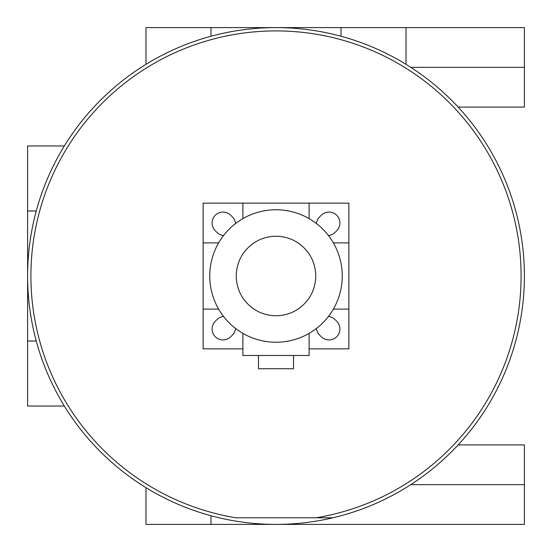 <?xml version="1.0" encoding="UTF-8"?>
<svg xmlns="http://www.w3.org/2000/svg" width="552" height="552" viewBox="0 0 552 552"><rect width="100%" height="100%" fill="white"/><g stroke="black" fill="none" stroke-linecap="round" stroke-linejoin="round"><path stroke-width="0.83" d="M316.158 517.776L332.987 517.776L316.158 517.776A245.088 245.088 0 0 0 481.213 142.002A245.088 245.088 0 0 0 70.787 142.002A245.088 245.088 0 0 0 235.842 517.776L316.158 517.776M219.013 517.776L219.02 517.776A248.4 248.4 0 0 0 480.909 135.585A248.4 248.4 0 0 0 71.091 135.585A248.4 248.4 0 0 0 219.013 517.776M64.349 145.97L27.6 145.97L27.6 275.593M27.6 276.407L27.6 406.031L64.349 406.031M410.778 484.656L524.4 484.656L524.4 524.4L145.97 524.4L145.97 487.651M275.593 27.6L145.97 27.6L145.97 64.349M406.031 64.349L406.031 27.6L276.407 27.6M341.012 27.6L341.012 36.259M210.988 27.6L210.988 36.259M458.132 107.088L524.4 107.088L524.4 27.6L406.031 27.6M410.778 67.344L524.4 67.344M458.132 444.912L524.4 444.912L524.4 484.656M210.988 524.4L210.988 515.74M27.6 210.988L36.259 210.988M36.259 341.012L27.6 341.012M342.24 276A66.24 66.24 0 0 0 242.88 218.633A66.24 66.24 0 0 0 242.88 333.367A66.24 66.24 0 0 0 342.24 276M315.744 276A39.744 39.744 0 0 0 256.128 241.583A39.744 39.744 0 0 0 256.128 310.417A39.744 39.744 0 0 0 315.744 276M223.553 235.538A10.93 10.93 0 0 1 216.936 232.392L215.28 230.736A10.93 10.93 0 0 1 215.28 215.28A10.93 10.93 0 0 1 230.736 215.28L232.392 216.936A10.93 10.93 0 0 1 235.538 223.553M328.447 316.462A10.93 10.93 0 0 1 335.064 319.608L336.72 321.264A10.93 10.93 0 0 1 336.72 336.72A10.93 10.93 0 0 1 321.264 336.72L319.608 335.064A10.93 10.93 0 0 1 316.462 328.447M316.462 223.553A10.93 10.93 0 0 1 319.608 216.936L321.264 215.28A10.93 10.93 0 0 1 336.72 215.28A10.93 10.93 0 0 1 336.72 230.736L335.064 232.392A10.93 10.93 0 0 1 328.447 235.538M235.538 328.447A10.93 10.93 0 0 1 232.392 335.064L230.736 336.72A10.93 10.93 0 0 1 215.28 336.72A10.93 10.93 0 0 1 215.28 321.264L216.936 319.608A10.93 10.93 0 0 1 223.553 316.462M218.633 242.88L203.136 242.88L203.136 203.136L242.88 203.136L242.88 218.633M309.12 218.633L309.12 203.136L348.864 203.136L348.864 242.88L333.367 242.88M242.88 348.864L203.136 348.864L203.136 309.12L218.633 309.12M333.367 309.12L348.864 309.12L348.864 348.864L309.12 348.864M242.88 203.136L309.12 203.136M203.136 309.12L203.136 242.88M258.474 355.488L258.474 368.736L293.526 368.736L293.526 355.488M348.864 242.88L348.864 309.12M309.12 333.367L309.12 355.488L242.88 355.488L242.88 333.367"/></g></svg>
